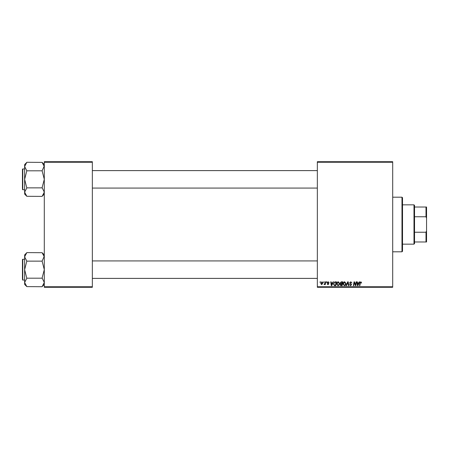 <?xml version="1.0" encoding="UTF-8"?>
<svg xmlns="http://www.w3.org/2000/svg" width="449" height="449" viewBox="0 0 449 449"><rect width="100%" height="100%" fill="white"/><g stroke="black" fill="none" stroke-linecap="round" stroke-linejoin="round"><path stroke-width="0.67" d="M317.336 161.702L392.695 161.702L392.695 162.246L317.336 162.246L317.336 161.702M336.643 284.009C336.638 282.797 337.193 282.056 338.31 281.787L339.624 283.442L339.102 285.132L337.968 285.71L336.643 284.009M332.619 282.881L333.091 281.837L333.517 281.837L331.744 285.659L331.261 285.659L330.733 281.837L331.137 281.837L331.261 282.881L332.619 282.881M360.884 281.787L361.63 282.982L361.232 283.033L360.856 282.236L360.334 282.954L359.879 285.659L359.475 285.659L359.946 282.859L360.884 281.787M349.603 282.909L350.804 281.787L351.982 283.083L350.776 282.236L350.001 282.876L351.589 284.694L350.517 285.71L349.406 284.52L350.529 285.267L351.191 284.722L349.603 282.909M346.027 285.659L347.7 281.837L348.205 281.837L348.794 285.659L348.39 285.659L347.891 282.387L346.46 285.659L346.027 285.659M343.002 284.009C342.991 282.797 343.547 282.056 344.664 281.787L345.977 283.442L345.455 285.132L344.321 285.71L343.002 284.009M320.019 282.387L320.115 281.837L320.513 281.837L320.429 282.387L320.019 282.387M317.336 286.754L392.695 286.754L392.695 287.298L317.336 287.298L317.336 162.246M392.695 286.754L392.695 162.246M340.168 283.027L341.268 281.837L342.8 281.837L342.155 285.659L340.645 285.598L340.118 284.733L340.645 283.802L340.168 283.027M358.785 282.881L359.251 281.837L359.683 281.837L357.909 285.659L357.421 285.659L356.899 281.837L357.297 281.837L357.426 282.881L358.785 282.881M355.692 284.172L356.102 281.837L356.5 281.837L355.849 285.659L355.428 285.659L354.34 282.415L353.806 285.659L353.402 285.659L354.048 281.837L354.469 281.837L355.569 285.076L355.692 284.172M328.202 281.787L329.151 282.78L328.18 282.135L327.658 282.561L328.803 283.875L327.966 284.666L327.063 283.824L327.989 284.318L328.404 283.936L327.265 282.595L328.202 281.787M334.701 281.933L336.447 281.837L335.801 285.659L334.359 285.609L333.517 284.099L334.701 281.933M320.76 283.504L322 281.787L322.943 282.898L321.686 284.666L320.76 283.504M323.695 282.387L323.785 281.837L324.184 281.837L324.099 282.387L323.695 282.387M325.115 282.949L325.317 281.837L325.721 281.837L325.25 284.621L324.851 284.621L324.953 284.043L324.038 284.565L325.115 282.949M326.378 282.387L326.468 281.837L326.866 281.837L326.782 282.387L326.378 282.387M44.294 161.702L92.348 161.702L92.348 162.246L44.294 162.246L44.294 161.702M92.348 286.754L92.348 287.298L44.294 287.298L44.294 286.754L92.348 286.754L92.348 162.246M44.294 286.754L44.294 162.246M341.829 285.216L342.031 284.021L340.735 284.183L340.516 284.717L341.829 285.216M342.104 283.577L342.323 282.286L341.189 282.303L340.566 283.038L342.104 283.577M345.141 284.84L345.578 283.426L344.636 282.236L343.395 284.049L344.332 285.267L345.141 284.84M358.038 284.464L358.566 283.33L357.483 283.33L357.718 285.244L358.038 284.464M331.873 284.464L332.4 283.33L331.317 283.33L331.558 285.244L331.873 284.464M335.476 285.216L335.97 282.286L335.459 282.286C334.404 282.382 333.893 282.993 333.916 284.122L334.393 285.149L335.476 285.216M338.787 284.84L339.225 283.426L338.282 282.236L337.042 284.049L337.979 285.267L338.787 284.84M321.703 284.318L322.545 282.937L321.995 282.135L321.158 283.51L321.703 284.318M401.978 197.195L402.523 197.74L402.523 251.26L401.978 251.805L401.978 197.195L392.695 197.195M401.978 251.805L392.695 251.805M44.294 254.886L42.111 252.703L44.294 256.867L44.249 256.289L42.111 261.133L26.817 261.133L24.633 256.867L26.817 252.602L42.111 252.703M26.817 252.703L24.633 254.886L24.633 284.436L26.817 286.619L24.633 282.455L26.817 278.29L24.633 269.658L26.817 261.133M24.633 259.286L22.776 259.286A0.326 0.326 0 0 0 22.45 259.612L22.45 278.947M22.45 260.375L22.45 259.612A0.326 0.326 0 0 1 22.776 259.286L22.776 280.036A0.326 0.326 0 0 1 22.45 279.71A0.326 0.326 0 0 0 22.776 280.036L24.633 280.036M42.111 261.133L44.294 269.658L42.111 277.987L44.294 282.455L42.111 286.72L26.817 286.619M42.111 278.189L26.817 278.189M42.111 286.619L44.294 284.436M44.294 164.564L42.111 162.381L44.294 166.545L44.249 165.967L42.111 170.811L26.817 170.811L24.633 166.545L26.817 162.28L42.111 162.381M26.817 162.381L24.633 164.564L24.633 194.114L26.817 196.297L24.633 192.133L26.817 187.968L24.633 179.342L26.817 170.811M24.633 168.964L22.776 168.964A0.326 0.326 0 0 0 22.45 169.29L22.45 188.625M22.45 170.053L22.45 169.29A0.326 0.326 0 0 1 22.776 168.964L22.776 189.714A0.326 0.326 0 0 1 22.45 189.388A0.326 0.326 0 0 0 22.776 189.714L24.633 189.714M42.111 170.811L44.294 179.342L42.111 187.665L44.294 192.133L42.111 196.398L26.817 196.297M42.111 187.867L26.817 187.867M42.111 196.297L44.294 194.114M413.989 204.839L414.534 205.389L414.534 243.611L413.989 244.161L413.989 204.839L402.523 204.839M414.534 207.023L426.55 207.023L426.55 241.977L426.006 241.977L426.006 232.24L426.55 230.775M414.534 232.24L426.006 232.24M426.55 218.225L426.006 216.76L426.006 207.023M414.534 216.76L426.006 216.76M414.534 241.977L426.006 241.977M317.336 278.397L92.348 278.397M317.336 260.925L92.348 260.925M92.348 170.603L317.336 170.603M92.348 188.075L317.336 188.075M413.989 244.161L402.523 244.161"/></g></svg>

